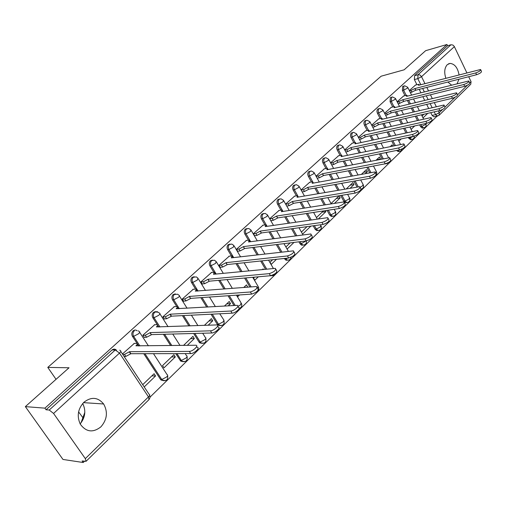<?xml version="1.0" encoding="UTF-8"?>
<svg xmlns="http://www.w3.org/2000/svg" width="507" height="507" viewBox="0 0 507 507"><rect width="100%" height="100%" fill="white"/><g stroke="black" fill="none" stroke-linecap="round" stroke-linejoin="round"><path stroke-width="0.76" d="M137.182 330.843C135.838 329.765 134.475 329.765 133.107 330.856C131.617 332.503 131.402 334.341 132.466 336.369L133.639 336.337C132.574 334.309 132.79 332.465 134.279 330.817M157.164 312.236L155.294 311.621L153.469 312.394C152.03 313.991 151.827 315.791 152.861 317.794L154.039 317.737C153.006 315.728 153.209 313.928 154.648 312.331L157.037 311.59L159.407 313.072C160.288 313.269 160.079 314.01 158.767 315.284L154.039 317.737L159.946 326.971M175.359 293.876L173.115 294.58C171.727 296.126 171.537 297.888 172.538 299.865L173.73 299.783C172.729 297.805 172.919 296.037 174.307 294.491L177.646 294.218L178.984 295.283C179.814 295.473 179.611 296.17 178.382 297.368L173.73 299.783L179.313 308.687M194.206 276.708L192.09 277.38C190.746 278.875 190.569 280.599 191.545 282.551L192.742 282.443C191.766 280.491 191.944 278.768 193.287 277.266L196.304 276.904L197.888 278.096L197.324 280.067L192.742 282.443L198.041 291.05M212.427 260.116L210.424 260.756C209.125 262.208 208.954 263.9 209.904 265.826L211.108 265.693C210.164 263.767 210.335 262.075 211.628 260.617L214.347 260.199L216.153 261.492L215.627 263.348L211.108 265.693L216.159 274.027M230.051 244.076L228.15 244.685C226.895 246.091 226.737 247.746 227.662 249.653L228.872 249.501C227.947 247.593 228.106 245.939 229.36 244.526L231.813 244.07L233.822 245.432L233.315 247.188L228.872 249.501L233.683 257.588M247.112 228.562L245.299 229.139C244.089 230.501 243.93 232.124 244.83 234.006L246.047 233.835C245.147 231.953 245.306 230.33 246.51 228.961L248.728 228.48L250.908 229.893L250.433 231.553L246.047 233.835L250.648 241.693M263.627 213.542L261.897 214.087C260.725 215.412 260.579 217.009 261.454 218.866L262.677 218.675C261.796 216.812 261.942 215.222 263.114 213.891L265.117 213.403L267.449 214.854L266.993 216.419L262.677 218.675L267.081 226.325M279.63 198.991L277.969 199.511C276.841 200.804 276.702 202.363 277.557 204.201L278.774 203.998C277.918 202.154 278.058 200.595 279.192 199.302L281.005 198.814L283.47 200.29L283.033 201.767L278.774 203.998L283.001 211.444M295.137 184.897L293.547 185.391C292.45 186.646 292.317 188.179 293.154 189.992L294.377 189.77C293.54 187.951 293.673 186.418 294.77 185.163L296.418 184.681L298.991 186.17L298.572 187.571L294.377 189.77L297.704 195.734M310.195 171.22L308.643 171.702L307.971 172.729L307.749 174.471L308.269 176.221L309.492 175.986L308.966 173.502L309.872 171.461L311.368 170.986L314.036 172.488L313.637 173.812L309.492 175.986L312.692 181.798M324.848 157.93L323.289 158.425L322.636 159.426L322.42 161.137L322.934 162.861L324.157 162.614L323.643 160.168L324.512 158.171L325.881 157.715L328.625 159.217L328.238 160.472L324.157 162.614L327.249 168.305M339.056 145.034L337.497 145.541L336.863 146.517L336.661 148.202L337.161 149.901L338.384 149.641L337.877 147.226L338.72 145.275L339.975 144.831L342.783 146.333L342.415 147.524L338.384 149.641L341.376 155.224M352.853 132.517L351.288 133.037L350.673 133.994L350.483 135.642L350.971 137.321L352.194 137.048L351.7 134.672L352.511 132.758L353.664 132.333L356.529 133.829L356.168 134.957L352.194 137.048L355.09 142.537M366.244 120.368L364.685 120.894L364.089 121.826L363.906 123.448L364.381 125.102L365.604 124.817L365.116 122.472L365.908 120.603L366.967 120.197L369.876 121.686L369.527 122.751L365.604 124.817L368.418 130.217M379.255 108.561L377.702 109.094L377.119 110L376.942 111.597L377.411 113.232L378.634 112.941L378.152 110.627L378.919 108.796L379.895 108.403L382.842 109.886L382.506 110.9L378.634 112.941L381.365 118.251M391.898 97.084L390.352 97.623L390.079 101.698L391.296 101.394L391.569 97.312L392.469 96.938L395.441 98.415L395.118 99.378L391.296 101.394L393.952 106.628M404.187 85.93L402.647 86.475L402.393 90.48L403.61 90.164L403.864 86.152L404.7 85.797L407.698 87.255L407.381 88.174L403.61 90.164L406.196 95.322M457.137 83.636L458.974 79.206M459.044 74.802C457.682 67.665 454.678 63.863 450.026 63.407L447.282 64.655C444.474 67.868 443.999 72.393 445.843 78.217M100.899 426.856C107.135 419.631 108.048 412.007 103.637 403.978C97.921 397.171 91.361 396.582 83.947 402.216C77.875 408.851 76.671 416.19 80.328 424.226C86.152 432.097 93.009 432.978 100.899 426.856M80.157 423.909C85.315 417.432 86.165 410.632 82.698 403.509M25.35 406.62L69.034 367.771L47.778 367.398L381.137 76.202L404.13 69.814L425.652 50.681L446.984 44.489L44.92 408.154L25.35 406.62L62.976 459.45L83.237 462.511L84.466 461.307M150.091 397.07L437.059 116.166M82.888 417.686L78.598 411.893M447.89 82.033L451.496 85.056M83.237 462.511L82.14 460.958L86.044 461.326L85.322 458.626L53.565 413.452L49.223 410.03L115.285 349.963L112.003 349.988C113.562 348.784 115.051 348.841 116.464 350.166M44.92 408.154L46.061 409.776L49.223 410.03M434.474 116.749L433.935 116.87L432.135 115.419L430.766 112.655M428.637 108.359L426.685 104.417M424.651 100.316L422.838 96.66M420.899 92.743L419.219 89.346M416.887 84.644L414.371 79.567L417.8 78.655L418.041 74.7L450.983 44.755L452.89 45.041L454.234 46.346L466.833 72.786M468.709 76.728L471.054 81.646L470.762 84.238L439.132 115.241M450.983 44.755L447.58 45.738L446.984 44.489M403.667 95.956L397.127 101.742M404.542 133.145L404.193 133.214M391.379 107.243L384.572 113.27M392.71 145.991L392.114 144.831L390.422 146.46M378.735 118.86L371.656 125.128M380.054 159.375L380.44 159.002L376.6 159.749M380.44 159.002L379.42 157.037L376.213 160.123M365.731 130.806L358.367 137.327M365.389 173.527L367.404 171.575L363.557 172.291M367.404 171.575L366.358 169.598L361.542 174.237M352.346 143.101L344.684 149.895M350.236 188.148L353.987 184.529L350.134 185.201M353.987 184.529L352.91 182.526L346.382 188.807M338.562 155.763L330.589 162.842M334.569 203.263L340.165 197.863L336.312 198.49M340.165 197.863L339.069 195.841L331.058 203.541M324.366 168.806L316.057 176.183M318.371 218.891L325.925 211.603L322.072 212.186M325.925 211.603L325.393 210.633M309.733 182.247L301.082 189.935M294.643 196.108L285.631 204.118M279.078 210.411L269.768 218.688M263.013 225.165L253.405 233.714L254.66 235.875L254.913 235.647M272.639 259.717L270.022 262.233L271.258 264.35L276.48 259.311M263.469 269.445L263.127 268.868L262.423 269.547M246.427 240.407L236.496 249.241L237.789 251.421L238.037 251.193M254.514 277.145L253.57 278.058L254.837 280.194L258.348 276.803M247.612 287.165L243.905 287.355M247.727 287.051L246.446 284.909L243.785 287.463M229.284 256.149L219.024 265.281L220.355 267.493L220.602 267.259M237.003 295.125L237.872 296.563L239.545 294.947M228.264 305.829L230.52 303.655L226.711 303.883M230.52 303.655L229.208 301.488L224.455 306.051M211.571 272.43L200.956 281.873L202.325 284.104L202.572 283.876M208.181 325.209L212.737 320.817L208.941 320.969M212.737 320.817L211.387 318.624L204.391 325.348M193.249 289.263L182.267 299.041L183.673 301.291L183.914 301.069M187.311 345.343L194.339 338.568L190.562 338.644M194.339 338.568L192.945 336.356L183.547 345.394M174.288 306.684L162.912 316.812L164.363 319.087L164.604 318.865M175.295 356.941L173.863 354.704L162.544 365.591L164.002 367.841L175.295 356.941L171.543 356.934M154.654 324.727L142.866 335.216L144.362 337.516L144.596 337.301M144.21 386.93L155.567 375.972L151.846 375.877M155.567 375.972L154.096 373.716L142.714 384.661M134.311 343.416L122.447 353.968M163.799 380.744L160.992 379.997L160.567 379.464L143.76 353.69M138.722 345.958L132.466 336.369M183.357 361.713L180.739 361.149L175.771 353.613M170.618 345.559L163.412 334.29M157.271 324.689L152.861 317.794M202.23 343.328L199.815 342.928L199.036 342.06L193.642 333.473M188.896 325.912L182.438 315.627M176.734 306.551L172.538 299.865M220.469 325.57L218.232 325.304L217.294 324.309L211.064 314.213M206.672 307.09L200.861 297.66M195.563 289.079L191.545 282.551M233.949 305.499L228.042 295.752M223.961 289.015L218.701 280.339M213.77 272.208L209.904 265.826M249.9 286.987L244.57 278.032M240.762 271.644L235.989 263.634M231.388 255.908L227.662 249.653M265.484 269.249L260.655 260.997M257.087 254.913L252.74 247.498M248.43 240.141L244.83 234.006M287.589 260.148L285.986 260.218L284.3 258.475M280.694 252.22L276.302 244.602M272.95 238.791L268.983 231.908M264.927 224.886L261.454 218.866M303.053 245.071L301.576 245.179L300.062 243.835L298.915 241.814M295.53 235.856L291.519 228.796M288.363 223.238L284.731 216.838M280.91 210.113L277.557 204.201M318.041 230.451L316.672 230.596L315.088 229.221L313.174 225.799M309.992 220.108L306.323 213.542M303.344 208.219L300.005 202.249M296.405 195.803L293.154 189.992M332.579 216.274L331.305 216.451L329.664 215.05L327.091 210.373M324.087 204.923L320.722 198.814M317.902 193.699L314.828 188.122M311.418 181.937L308.269 176.221M346.649 202.534L345.495 202.718L343.809 201.298L340.666 195.512M337.827 190.277L334.728 184.58M332.053 179.655L329.22 174.44M325.988 168.489L322.934 162.861M357.017 186.982L353.899 181.164M351.205 176.132L348.353 170.808M345.812 166.062L343.195 161.169M340.127 155.44L337.161 149.901M369.679 172.735L366.808 167.304M364.248 162.462L361.618 157.474M359.197 152.892L356.77 148.304M353.854 142.771L350.971 137.321M382.044 158.989L379.394 153.906M376.961 149.229L374.521 144.558M372.214 140.128L369.964 135.819M367.182 130.476L364.381 125.102M394.116 145.699L391.664 140.94M389.344 136.427L387.088 132.035M384.883 127.745L382.791 123.695M380.136 118.524L377.411 113.232M411.107 139.571L410.442 139.71L408.23 137.441M405.898 132.847L403.629 128.379M401.417 124.019L399.32 119.893M397.209 115.735L395.27 111.914M392.729 106.914L390.079 101.698M422.952 128.005L422.35 128.132L420.55 126.68L419.631 124.849M417.407 120.406L415.303 116.211M413.18 111.984L411.234 108.105M409.212 104.074L407.406 100.475M404.973 95.627L402.393 90.48M56.043 379.331L47.778 367.398M84.821 412.368L80.987 422.927M415.62 84.973L409.333 90.531M287.158 249.007L293.984 242.422M302.584 234.126L310.886 226.116M386.296 153.348L387.386 152.296M398.876 141.212L401.259 138.912M411.107 129.412L414.713 125.932M423.009 117.928L427.756 113.346M423.941 114.227L422.058 116.033M269.984 275.77L271.625 275.719M385.326 163.786L386.416 163.685M396.575 150.452L398.191 151.606L398.933 151.46M46.061 409.776L112.003 349.988M447.58 45.738L414.612 75.625L414.371 79.567M410.892 126.775L410.144 127.498M331.692 164.889L333.758 164.477L337.82 162.348L336.997 160.44L398.572 147.949C402.59 146.529 404.358 145.173 403.876 143.893L341.154 156.606L341.655 155.256L338.22 155.833M323.365 210.944L316.463 217.579M307.033 226.648L301.412 232.054M290.137 242.897L285.961 246.909M409.574 91.013L414.986 88.535L415.822 90.208L410.404 92.692M480.788 69.89L481.441 71.272C481.688 72.298 480.066 73.452 476.58 74.719L415.822 90.208M414.986 88.535L475.731 72.938C479.223 71.658 480.845 70.511 480.598 69.491L418.49 85.303L418.902 84.308L415.29 85.062M397.355 102.199L402.9 99.683L403.635 101.482L398.21 103.884M468.962 81.412L469.615 82.78C469.9 83.845 468.259 85.024 464.691 86.317L403.749 101.375M402.9 99.683L463.823 84.511C467.391 83.218 469.038 82.039 468.76 80.974L406.5 96.362L406.925 95.31L403.331 96.038M384.788 113.688L386.492 113.283L390.466 111.141L391.214 112.966L385.662 115.4M456.788 93.269L457.441 94.632C457.758 95.734 456.091 96.945 452.44 98.263L391.334 112.858M390.466 111.141L451.56 96.438C455.21 95.12 456.877 93.909 456.56 92.806L394.167 107.731L394.604 106.628L391.036 107.326M371.859 125.514L373.646 125.102L377.671 122.935L378.444 124.779L374.54 126.832L372.753 127.238M444.24 105.494L444.899 106.838C445.254 107.991 443.562 109.233 439.823 110.57L378.564 124.665M377.671 122.935L438.916 108.726C442.655 107.383 444.347 106.14 443.993 105L381.486 119.424L381.936 118.264L378.399 118.936M358.557 137.682L360.426 137.27L364.508 135.071L365.293 136.941L361.339 139.013L359.469 139.425M431.299 118.093L431.964 119.424C432.357 120.615 430.639 121.895 426.818 123.258L365.42 136.82M364.508 135.071L425.886 121.395C429.708 120.026 431.425 118.752 431.039 117.561L368.431 131.459L368.9 130.242L365.389 130.882M344.849 150.211L346.813 149.793L350.958 147.569L351.757 149.457L347.751 151.555L345.787 151.967M417.958 131.091L418.617 132.403C419.055 133.645 417.318 134.957 413.395 136.351L351.89 149.337M350.958 147.569L412.445 134.463C416.361 133.068 418.104 131.757 417.673 130.521L354.995 143.849L355.477 142.562L352.004 143.177M330.735 163.115L332.795 162.696L336.997 160.44M404.193 144.501L404.852 145.794C405.334 147.081 403.566 148.437 399.548 149.857L337.954 162.221M316.184 176.404L318.352 175.992L322.61 173.705L323.453 175.637L319.334 177.792L317.167 178.198M389.978 158.342L390.637 159.616C391.163 160.96 389.37 162.354 385.25 163.799L323.593 175.504M322.61 173.705L384.249 161.872C388.368 160.421 390.168 159.027 389.636 157.69L326.895 169.75L327.414 168.33L324.017 168.875M301.177 190.106L303.452 189.7L307.774 187.381L308.636 189.333L304.466 191.519L302.185 191.919M375.294 172.646L375.947 173.888C376.53 175.289 374.711 176.728 370.484 178.204L308.782 189.2M307.774 187.381L369.451 176.259C373.678 174.776 375.503 173.337 374.927 171.943L312.198 183.306L312.737 181.804L309.378 182.311M285.701 204.232L288.09 203.833L292.476 201.482L293.363 203.465L289.129 205.671L286.734 206.064M360.122 187.419L360.775 188.642C361.409 190.1 359.558 191.583 355.223 193.097L293.509 203.326M292.476 201.482L354.159 191.126C358.5 189.605 360.357 188.122 359.723 186.677L297.039 197.28L297.596 195.702L294.288 196.171M269.832 218.796L272.24 218.422L276.689 216.039L277.595 218.042L273.305 220.285L270.89 220.646M344.43 202.699L345.077 203.89C345.774 205.411 343.892 206.945 339.437 208.491L277.747 217.902M276.689 216.039L338.346 206.501C342.802 204.948 344.684 203.415 343.993 201.9L281.398 211.698L281.981 210.031L278.723 210.468M253.462 233.822L255.87 233.486L260.389 231.072L261.32 233.093L256.96 235.368L254.552 235.692M328.194 218.504L328.834 219.67C329.594 221.255 327.68 222.839 323.105 224.424L261.479 232.947M260.389 231.072L321.983 222.408C326.565 220.818 328.479 219.233 327.725 217.655L265.25 226.585L265.858 224.829L262.658 225.222M236.56 249.343L238.962 249.051L243.55 246.592L244.501 248.645L240.084 250.946L237.682 251.238M311.387 234.868L312.027 235.996C312.844 237.65 310.899 239.291 306.19 240.92L244.666 248.493M243.55 246.592L305.043 238.879C309.745 237.244 311.697 235.609 310.88 233.961L248.569 241.966L249.21 240.103L246.066 240.451M219.087 265.389L221.483 265.129L226.141 262.639L227.123 264.717L222.636 267.05L220.241 267.297M293.978 251.814L294.605 252.911C295.492 254.641 293.515 256.339 288.673 258.006L227.294 264.559M226.141 262.639L287.488 255.946C292.33 254.267 294.307 252.575 293.433 250.851L231.338 257.854L232.003 255.889L228.923 256.193M201.019 281.974L203.408 281.765L208.143 279.237L209.15 281.341L204.6 283.705L202.204 283.907M275.935 269.382L276.556 270.44C277.506 272.246 275.497 274.008 270.516 275.719L209.328 281.176M208.143 279.237L269.293 273.634C274.274 271.91 276.29 270.155 275.345 268.355L213.517 274.287L214.214 272.208L211.204 272.462M182.33 299.143L184.706 298.972L189.523 296.405L190.556 298.534L185.93 300.93L183.547 301.095M196.26 289.814L197.28 291.107M257.22 287.596L257.829 288.616C258.855 290.505 256.802 292.336 251.675 294.098L190.74 298.37M189.523 296.405L250.414 291.988C255.541 290.213 257.6 288.394 256.58 286.512L195.258 291.113C196.431 289.96 196.615 289.288 195.816 289.085L192.882 289.294M162.975 316.907L165.345 316.793L170.238 314.188L171.493 316.165L166.607 318.77L164.23 318.884M177.247 307.318L178.458 308.731M237.802 306.494L238.398 307.483C241.452 307.673 235.438 313.142 232.124 313.168L171.493 316.165M170.238 314.188L230.824 311.032C234.139 311 240.16 305.537 237.111 305.353L176.183 308.706C177.431 307.476 177.627 306.76 176.772 306.558L173.914 306.703M142.93 335.311L145.287 335.254L150.262 332.605L151.359 334.791L146.586 337.25L144.222 337.307M157.557 325.443L158.875 327.009M217.63 326.121L218.213 327.072C221.445 327.224 215.177 333.036 211.812 332.985L151.549 334.607M150.262 332.605L210.468 330.824C213.834 330.868 220.114 325.063 216.882 324.917L156.416 326.926C157.747 325.614 157.956 324.854 157.05 324.645L154.28 324.74M122.726 354.387L124.494 354.387L129.551 351.7L130.882 353.721L125.831 356.408L124.057 356.408M137.15 344.221L138.525 345.958M196.665 346.522L197.236 347.428C200.658 347.536 194.105 353.721 190.695 353.575L130.882 353.721M129.551 351.7L189.314 351.389C192.717 351.522 199.283 345.349 195.867 345.248L135.939 345.812C137.353 344.405 137.574 343.6 136.611 343.391L133.93 343.423M85.322 458.626L148.469 396.911L119.506 353.1L53.565 413.452M432.135 115.419L435.583 114.633L434.207 111.863M432.078 107.554L430.126 103.593M428.092 99.48L426.279 95.81M424.334 91.881L422.648 88.472M420.791 84.707L417.8 78.655L421.539 76.684L424.955 83.63M426.818 87.407L428.504 90.829M430.449 94.777L432.262 98.466M434.296 102.598L436.254 106.571M438.39 110.9L439.277 112.7L442.56 109.493M445.114 106.99L455.153 97.186M457.631 94.758L467.372 85.239M469.78 82.888L471.054 81.646M454.38 46.625L421.539 76.684L420.259 75.207L418.845 74.649L414.612 75.625M160.567 379.464L161.765 379.502L144.945 353.69M139.9 345.939L133.639 336.337L138.443 333.853C139.837 332.491 140.059 331.705 139.121 331.508L138.354 330.805M180.137 360.439L181.341 360.445L176.975 353.613M171.816 345.54L164.604 334.252M199.036 342.06L200.246 342.041L194.846 333.441M190.1 325.868L183.635 315.569M217.294 324.309L218.511 324.265L212.281 314.15M207.883 307.02L202.065 297.577M235.172 305.429L229.259 295.67M225.178 288.92L219.911 280.232M251.13 286.886L245.794 277.925M241.985 271.524L237.206 263.501M266.714 269.128L261.878 260.871M258.31 254.774L253.963 247.353M284.554 258.912L285.783 258.779L285.536 258.342M281.924 252.08L277.525 244.45M274.179 238.632L270.206 231.743M300.062 243.835L301.291 243.683L300.144 241.662M296.76 235.698L292.748 228.625M289.592 223.061L285.954 216.647M315.088 229.221L316.324 229.056L314.41 225.628M311.222 219.924L307.553 213.358M304.574 208.022L301.234 202.046M329.664 215.05L330.9 214.867L328.327 210.19M325.317 204.727L321.951 198.611M319.131 193.484L316.057 187.907M343.809 201.298L345.045 201.102L341.895 195.303M339.056 190.068L335.957 184.358M333.283 179.427L330.45 174.205M358.253 186.772L355.134 180.942M352.441 175.904L349.583 170.574M347.042 165.821L344.424 160.922M370.909 172.513L368.038 167.069M365.477 162.221L362.847 157.227M360.42 152.639L357.999 148.044M383.273 158.748L380.624 153.659M378.184 148.982L375.75 144.299M373.437 139.862L371.194 135.546M395.34 145.446L392.893 140.68M390.567 136.161L388.311 131.763M386.106 127.472L384.014 123.41M408.648 138.259L409.871 137.999L409.46 137.182M407.127 132.581L404.859 128.113M402.64 123.74L400.543 119.608M398.432 115.45L396.493 111.622M420.55 126.68L421.773 126.414L420.854 124.576M418.63 120.134L416.52 115.932M414.403 111.698L412.451 107.814M410.429 103.777L408.623 100.171M424.086 127.777L423.573 127.865L421.773 126.414L425.506 124.462L425.804 123.486M412.235 139.355L411.665 139.45L409.871 137.999L413.237 136.383M400.048 151.263L399.421 151.359L397.805 150.205M387.513 163.514L386.372 163.488M347.675 202.439L346.731 202.521L345.045 201.102L349.076 199.004L349.393 197.648L347.618 194.358M333.587 216.204L332.541 216.267L330.9 214.867L334.994 212.744L335.317 211.311L334.208 209.29M319.068 230.387L317.908 230.432L316.324 229.056L320.468 226.908L320.811 225.393L320.475 224.791M304.099 245.008L302.806 245.033L301.291 243.683L305.981 240.945M288.654 260.097L287.216 260.085L285.783 258.779L287.849 258.095M272.709 275.669L271.125 275.624L273.412 275.428L274.965 273.799M239.228 308.37L239.165 308.389C241.509 307.591 242.289 305.968 241.503 303.516M221.635 325.545L219.455 325.26L218.511 324.265L223.036 321.939L223.986 320.247L219.772 313.782M203.434 343.315L201.025 342.909L200.246 342.041L204.841 339.69C206.013 338.454 206.172 337.706 205.31 337.447L202.673 333.226M184.592 361.706L181.95 361.161L181.341 360.445L186.006 358.056C187.254 356.738 187.419 355.952 186.506 355.686L185.175 353.588M165.079 380.757L162.189 380.035L161.765 379.502L166.499 377.081C167.83 375.674 168.007 374.838 167.037 374.565L153.488 353.671M375.548 173.128L376.327 171.499L373.456 166.043M360.154 187.311L362.752 185.67L363.056 184.383L360.699 179.953M257.6 288.23L258.044 286.303L252.714 277.31M237.865 306.608L240.622 304.783L241.047 302.787L236.452 295.163M437.845 116.002L437.376 116.09L435.583 114.633L439.277 112.7L439.043 115.33L433.935 116.87M120.786 351.446L149.039 394.237C150.072 394.516 149.888 395.409 148.469 396.911L148.982 399.643L86.108 461.262M115.285 349.963L119.506 353.1C120.989 351.636 121.23 350.806 120.222 350.603L119.753 350.141M414.872 88.636L415.708 90.316M411.12 90.62L411.95 92.299M475.731 72.938L476.58 74.719M402.78 99.79L403.635 101.482M398.977 101.793L399.833 103.485M463.823 84.511L464.691 86.317M390.346 111.255L391.214 112.966M386.492 113.283L387.367 114.994M451.56 96.438L452.44 98.263M377.55 123.049L378.444 124.779M373.646 125.102L374.54 126.832M438.916 108.726L439.823 110.57M364.381 135.192L365.293 136.941M360.426 137.27L361.339 139.013M425.886 121.395L426.818 123.258M350.825 147.689L351.757 149.457M346.813 149.793L347.751 151.555M412.445 134.463L413.395 136.351M336.857 160.567L337.82 162.348M332.795 162.696L333.758 164.477M398.572 147.949L399.548 149.857M322.465 173.831L323.453 175.637M318.352 175.992L319.334 177.792M384.249 161.872L385.25 163.799M307.629 187.514L308.636 189.333M303.452 189.7L304.466 191.519M369.451 176.259L370.484 178.204M292.33 201.621L293.363 203.465M288.09 203.833L289.129 205.671M354.159 191.126L355.223 193.097M276.537 216.185L277.595 218.042M272.24 218.422L273.305 220.285M338.346 206.501L339.437 208.491M260.23 231.217L261.32 233.093M255.87 233.486L256.96 235.368M321.983 222.408L323.105 224.424M243.385 246.744L244.501 248.645M238.962 249.051L240.084 250.946M305.043 238.879L306.19 240.92M225.976 262.797L227.123 264.717M221.483 265.129L222.636 267.05M287.488 255.946L288.673 258.006M207.971 279.401L209.15 281.341M203.408 281.765L204.6 283.705M269.293 273.634L270.516 275.719M189.339 296.576L190.556 298.534M184.706 298.972L185.93 300.93M250.414 291.988L251.675 294.098M170.048 314.359L171.303 316.343M165.345 316.793L166.607 318.77M230.824 311.032L232.124 313.168M150.066 332.782L151.359 334.791M145.287 335.254L146.586 337.25M210.468 330.824L211.812 332.985M129.348 351.883L130.679 353.911M124.494 354.387L125.831 356.408M189.314 351.389L190.695 353.575M448.499 63.819L450.026 63.407M83.503 402.64L103.637 403.978M422.35 128.132L423.573 127.865C425.722 127.339 426.52 125.99 425.95 123.822M407.85 87.572L411.602 95.082M413.535 98.96L415.341 102.579M417.369 106.641L419.321 110.545M421.444 114.797L423.554 119.025M410.442 139.71L411.665 139.45C413.535 139.114 414.422 137.993 414.333 136.085M398.191 151.606L401.024 150.801L402.178 148.874M385.593 163.843L386.822 163.609L389.439 161.885M345.495 202.718L346.731 202.521C349.342 202.204 350.318 200.747 349.678 198.148M331.305 216.451L332.541 216.267C335.254 216.014 336.28 214.543 335.621 211.844M316.672 230.596L317.908 230.432C320.728 230.254 321.806 228.758 321.134 225.957M301.576 245.179L302.806 245.033C305.537 245.02 306.716 243.645 306.348 240.895M285.986 260.218L287.216 260.085C289.389 260.325 290.688 259.375 291.107 257.239M218.232 325.304L219.455 325.26C223.143 325.881 224.652 324.328 223.967 320.595M199.815 342.928L201.025 342.909C204.891 343.752 206.495 342.2 205.829 338.258M180.739 361.149L181.95 361.161C185.993 362.245 187.698 360.705 187.064 356.529M160.992 379.997L162.189 380.035C166.41 381.403 168.223 379.876 167.627 375.446M395.612 98.745L399.497 106.432M401.512 110.425L403.458 114.271M405.568 118.454L407.672 122.605M409.89 126.997L412.166 131.497M383.019 110.241L387.056 118.118M389.161 122.225L391.252 126.313M393.457 130.629L395.72 135.046M398.046 139.59L400.498 144.381M370.072 122.06L374.261 130.141M376.46 134.38L378.71 138.722M381.023 143.183L383.463 147.892M385.903 152.594L388.558 157.715M375.25 175.878C376.707 174.94 377.151 173.628 376.568 171.943M356.738 134.228L361.098 142.524M363.399 146.903L365.826 151.523M368.253 156.137L370.896 161.163M361.225 189.111C363.259 188.395 363.956 186.975 363.316 184.852M343.011 146.757L347.555 155.288M349.969 159.813L352.593 164.737M355.141 169.515L357.999 174.883M328.872 159.667L333.612 168.438M336.141 173.121L338.987 178.382M341.667 183.344L344.766 189.086M314.296 172.969L319.252 182.007M321.913 186.861L324.993 192.483M327.82 197.635L331.198 203.795M299.276 186.677L304.46 196.006M307.267 201.045L310.614 207.065M313.599 212.433L317.281 219.049M283.774 200.823L289.218 210.462M292.178 215.703L295.822 222.161M298.991 227.763L303.015 234.887M267.778 215.424L273.495 225.393M276.632 230.85L280.612 237.796M283.977 243.658L288.388 251.345M251.257 230.495L257.283 240.831M260.611 246.529L264.971 254.013M268.552 260.154L273.406 268.482M257.093 291.449C258.716 290.384 259.178 288.901 258.469 286.994M234.196 246.066L240.559 256.802M244.095 262.765L248.886 270.858M216.559 262.157L223.295 273.336M227.066 279.591L232.352 288.363M198.313 278.799L205.474 290.467M209.511 297.051L215.361 306.583M179.44 296.018L187.064 308.231M191.405 315.183L197.901 325.583M159.895 313.846L168.051 326.673M172.735 334.037L179.991 345.438M139.64 332.313L148.412 345.837M149.064 399.554L150.053 397.488L149.673 395.168M419.055 84.612L419.295 85.094M407.089 95.639L407.343 96.146M394.782 106.977L395.054 107.516M382.126 118.638L382.417 119.202M369.102 130.635L369.419 131.237M355.699 142.98L356.034 143.62M341.895 155.7L342.257 156.378M327.668 168.799L328.061 169.522M313.009 182.305L313.434 183.078M297.894 196.228L298.357 197.052M282.298 210.595L282.798 211.476M266.2 225.419L266.745 226.369M249.571 240.73L250.173 241.757M232.39 256.548L233.055 257.657M214.632 272.899L215.361 274.103"/></g></svg>
